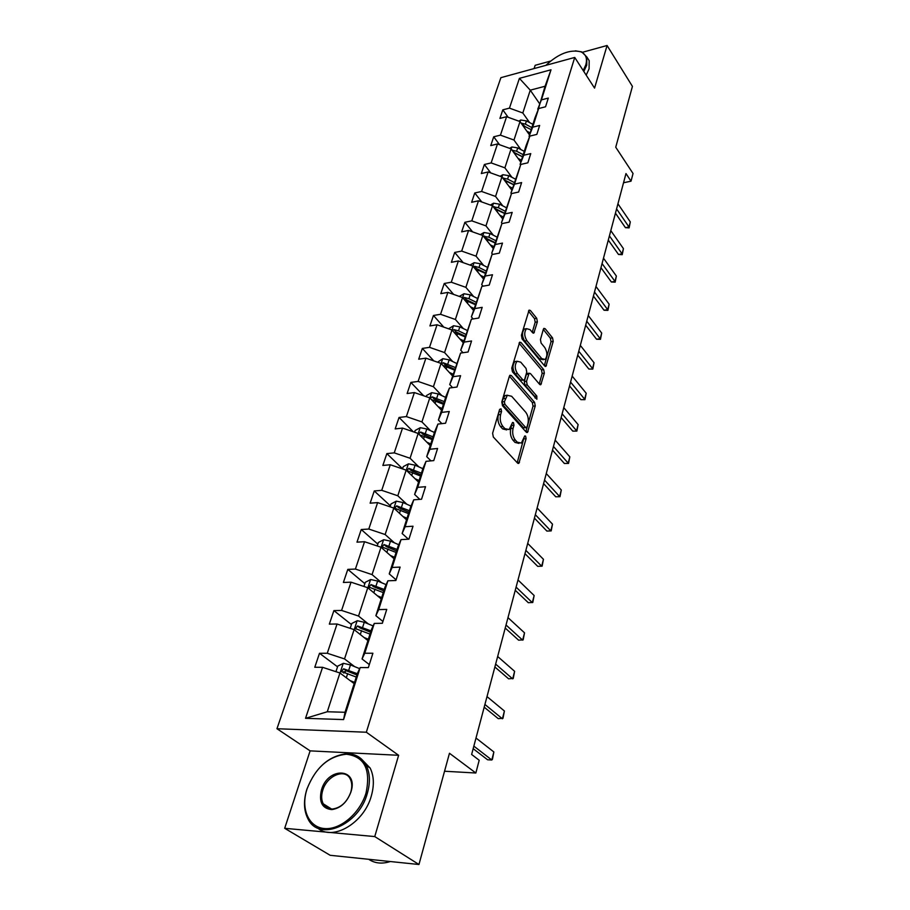 <?xml version="1.0" encoding="UTF-8"?>
<svg xmlns="http://www.w3.org/2000/svg" width="910" height="910" viewBox="0 0 910 910"><rect width="100%" height="100%" fill="white"/><g stroke="black" fill="none" stroke-linecap="round" stroke-linejoin="round"><path stroke-width="1.36" d="M501.046 408.852L499.635 409.363L492.617 433.251L493.322 437.016L517.585 463.11L518.859 463.361L526.105 438.677L525.627 436.14L524.74 435.947L521.373 443.068L517.278 442.192L515.299 440.03C512.865 436.789 512.125 432.864 513.092 428.269L513.968 425.232L513.479 422.661L512.558 422.456L509.156 429.554L504.902 428.644L502.889 426.437C500.386 423.116 499.635 419.146 500.637 414.516L501.535 411.457L501.046 408.852M418.953 864.5L330.171 855.298L284.693 828.305L374.749 836.574L418.953 864.5L449.472 753.264L475.85 773.011L479.195 760.248L471.63 754.47L625.978 173.548L631.028 181.181L633.041 173.514L615.74 147.215L632.427 86.393L607.072 45.5L582.559 52.257M550.55 61.072L535.148 65.315L534.079 68.569M537.378 321.867L536.729 318.307L530.416 310.503L529.085 310.117L521.419 335.267L522.09 338.895L544.703 366.013L545.943 366.355L553.212 341.387L552.563 337.894L545.17 328.738L543.907 328.373L543.361 329.249L540.449 339.521L541.097 343.07L544.817 347.597C547.456 352.272 547.547 356.242 545.067 359.495L541.723 358.574L526.867 340.704C524.16 335.983 524.058 331.968 526.56 328.669L530.086 329.647L532.566 332.685L533.863 333.049L537.378 321.867L535.182 322.208L534.523 318.648L528.494 311.209M374.749 836.574L398.625 755.3L366.343 732.231L574.733 57.432L594.56 88.111L607.072 45.5M511.34 375.557L509.987 375.227L509.384 376.194L501.808 401.981L502.502 405.701L526.242 432.148L527.504 432.421L535.239 405.905L534.568 402.322L511.34 375.557L509.543 375.796M511.761 368.118L519.678 342.194L521.02 342.547L543.702 369.642L544.351 373.18L540.836 384.657L539.596 384.338L530.416 373.555L529.131 373.225L526.515 381.267L527.186 384.885L536.82 396.055L536.866 399.251L512.444 371.792L511.761 368.118M538.151 109.78L545.067 86.245L551.005 69.786L541.404 99.872L548.298 98.087L545.556 106.777L538.64 108.54L532.691 127.184L539.653 125.455L536.832 134.396L529.836 136.09L523.716 155.257L530.758 153.608L527.857 162.81L520.793 164.437L514.503 184.161L521.601 182.58L518.62 192.044L511.488 193.591L505.004 213.895L512.182 212.394L509.099 222.142L501.899 223.621L495.233 244.528L502.479 243.106L499.306 253.139L492.037 254.538L485.155 276.071L492.481 274.74L489.216 285.092L481.868 286.388L474.781 308.592L482.186 307.352L478.808 318.022L471.38 319.228L464.077 342.114L471.551 340.988L468.081 351.988L460.574 353.08L453.032 376.706L460.596 375.682L457.002 387.034L449.426 388.024L441.634 412.401L449.278 411.502L445.57 423.218L437.915 424.083L429.873 449.267L437.585 448.482L433.763 460.596L426.016 461.336L417.713 487.35L425.516 486.702L421.558 499.226L413.732 499.829L405.143 526.719L413.026 526.219L408.931 539.175L401.026 539.63L392.142 567.453L400.116 567.101L395.884 580.5L387.887 580.796L378.697 609.598L386.75 609.404L382.359 623.282L374.283 623.418L364.762 653.232L372.895 653.232L368.357 667.61L360.189 667.553L343.582 719.582L305.533 718.32L322.572 667.314L314.78 667.258L319.501 653.278L327.27 653.266L337.053 624.01L329.329 624.123L333.89 610.61L341.58 610.439L351.033 582.173L343.388 582.457L347.802 569.387L355.412 569.057L364.546 541.723L356.982 542.155L361.247 529.529L368.789 529.04L377.627 502.604L370.131 503.173L374.26 490.956L381.722 490.331L390.276 464.748L382.86 465.454L386.852 453.612L394.246 452.861L402.527 428.087L395.179 428.917L399.046 417.451L406.372 416.587L414.391 392.574L407.123 393.518L410.865 382.405L418.122 381.426L425.903 358.153L418.691 359.2L422.331 348.428L429.509 347.347L437.05 324.768L429.918 325.928L433.444 315.474L440.554 314.291L447.879 292.394L440.815 293.634L444.239 283.488L451.28 282.214L458.378 260.954L451.383 262.296L454.704 252.445L461.688 251.08L468.582 230.435L461.654 231.857L464.885 222.29L471.789 220.846L478.489 200.792L471.63 202.282L474.77 192.977L481.606 191.464L488.124 171.967L481.322 173.537L484.37 164.494L491.15 162.913L497.486 143.962L490.752 145.6L493.721 136.796L500.432 135.146L506.586 116.707L499.92 118.414L502.809 109.848L509.452 108.131L519.405 78.362L551.005 69.786M537.742 109.189L541.404 99.872M366.343 732.231L276.958 728.717L500.887 77.668L574.733 57.432M520.884 149.57L513.979 140.038L520.008 121.576L529.506 134.93M520.008 121.576L506.586 116.707M513.979 140.038L500.432 135.146M529.484 136.989L529.051 136.386L534.978 117.822L538.64 108.54M529.051 136.386L532.691 127.184M511.955 177.325L504.891 167.85L511.09 148.876L520.816 162.162M511.09 148.876L497.486 143.962M504.891 167.85L491.15 162.913M520.577 164.972L520.111 164.346L526.207 145.259L529.836 136.09M520.111 164.346L523.716 155.257M502.786 205.876L495.552 196.458L501.933 176.938L511.864 190.144M501.933 176.938L488.124 171.967M495.552 196.458L481.606 191.464M511.42 193.762L510.92 193.102L520.793 164.437M510.92 193.102L514.503 184.161M493.345 235.235L485.951 225.885L492.503 205.796L502.673 218.912M492.503 205.796L478.489 200.792M485.951 225.885L471.789 220.846M502.138 223.564L501.467 222.7L511.488 193.591M501.467 222.7L505.004 213.895M483.631 265.436L476.055 256.165L482.812 235.497L493.209 248.51M482.812 235.497L468.582 230.435M476.055 256.165L461.688 251.08M492.719 254.402L491.73 253.162L501.899 223.621M491.73 253.162L495.233 244.528M473.632 296.535L465.875 287.355L472.825 266.061L483.483 278.972M472.825 266.061L458.378 260.954M465.875 287.355L451.28 282.214M483.062 286.172L481.697 284.546L492.037 254.538M481.697 284.546L485.155 276.071M463.326 328.567L455.387 319.478L462.542 297.547L473.462 310.333M462.542 297.547L447.879 292.394M455.387 319.478L440.554 314.291M473.143 318.932L471.369 316.873L481.868 286.388M471.369 316.873L474.781 308.592M452.714 361.566L444.569 352.579L451.951 329.977L463.133 342.626M451.951 329.977L437.05 324.768M444.569 352.579L429.509 347.347M462.985 352.739L460.722 350.202L471.38 319.228M460.722 350.202L464.077 342.114M441.782 395.588L433.422 386.716L441.031 363.409L452.498 375.91M441.031 363.409L425.903 358.153M433.422 386.716L418.122 381.426M452.566 387.614L449.733 384.566L460.574 353.08M449.733 384.566L453.032 376.706M430.498 430.669L421.933 421.921L429.782 397.875L441.543 410.217M429.782 397.875L414.391 392.574M421.933 421.921L406.372 416.587M441.885 423.639L438.404 420.022L446.139 395.804L449.426 388.024M438.404 420.022L441.634 412.401M418.862 466.875L410.057 458.253L418.168 433.444L430.237 445.604M418.168 433.444L402.527 428.087M410.057 458.253L394.246 452.861M430.965 460.87L426.71 456.627L434.696 431.636L437.915 424.083M426.71 456.627L429.873 449.267M406.838 504.242L397.807 495.779L406.178 470.151L418.566 482.107M406.178 470.151L390.276 464.748M397.807 495.779L381.722 490.331M419.794 499.362L414.619 494.437L422.877 468.616L426.016 461.336M414.619 494.437L417.713 487.35M394.428 542.838L385.146 534.534L393.802 508.064L406.52 519.803M393.802 508.064L377.627 502.604M385.146 534.534L368.789 529.04M408.408 539.198L402.14 533.51L410.672 506.825L413.732 499.829M402.14 533.51L405.143 526.719M381.608 582.718L372.065 574.608L381.006 547.24L394.075 558.74M381.006 547.24L364.546 541.723M372.065 574.608L355.412 569.057M396.089 579.829L389.23 573.903L398.045 546.307L401.026 539.63M389.23 573.903L392.142 567.453M368.345 623.953L358.54 616.047L367.776 587.735L381.222 598.973M367.776 587.735L351.033 582.173M358.54 616.047L341.58 610.439M382.928 621.473L375.875 615.695L384.998 587.143L387.887 580.796M375.875 615.695L378.697 609.598M354.627 666.62L344.526 658.92L354.104 629.629L367.924 640.583M354.104 629.629L337.053 624.01M344.526 658.92L327.27 653.266M369.312 664.573L362.055 658.965L371.496 629.402L374.283 623.418M362.055 658.965L364.762 653.232M305.533 718.32L327.281 711.756L339.942 672.99L354.172 683.626M339.942 672.99L322.572 667.314M398.625 755.3L310.117 750.864L284.693 828.305M310.117 750.864L276.958 728.717M444.546 771.236L475.85 773.011M623.532 182.762L631.028 181.181M545.067 86.245L530.268 90.17L522.818 112.988L529.574 122.566M539.528 103.592L530.268 90.17L519.405 78.362M327.281 711.756L345.015 712.28L357.516 673.15L360.189 667.553M345.015 712.28L343.582 719.582M522.818 112.988L509.452 108.131M345.55 672.843L343.912 671.603M337.553 666.825L319.501 653.278M351.431 624.556L333.89 610.61M384.259 589.464L371.007 584.584L368.971 587.098L369.596 587.633L368.982 587.132M364.853 583.674L347.802 569.387M377.832 544.123L361.247 529.529M390.401 505.846L374.26 490.956M402.573 468.764L386.852 453.612M413.299 431.772L399.046 417.451M423.639 395.759L410.865 382.405M433.808 360.895L422.331 348.428M443.796 327.134L433.444 315.474M453.601 294.396L444.239 283.488M463.19 262.66L454.704 252.445M472.586 231.857L464.885 222.29M481.765 201.963L474.77 192.977M490.752 172.923L484.37 164.494M499.545 144.701L493.721 136.796M508.121 117.265L502.809 109.848M499.328 410.433L498.361 414.778C497.349 419.408 498.1 423.366 500.602 426.676L502.889 426.437M506.711 429.907L502.627 428.894L500.602 426.676M518.962 443.386L515.014 442.419L513.035 440.258C510.59 437.016 509.85 433.103 510.828 428.519L511.784 424.333M517.198 462.689L523.944 437.926M525.866 431.727L533.01 406.167L532.339 402.584L509.384 376.194M504.402 401.663L504.891 404.256L525.673 427.495L527.004 426.983L527.891 423.821C528.824 419.328 528.096 415.472 525.73 412.23L511.636 396.271L507.336 395.281L504.402 401.663L502.138 401.936L502.627 404.529L504.891 404.256M526.025 427.757L523.432 427.734L502.627 404.529M507.462 395.202L505.073 395.566L503.071 398.751L505.334 398.478M502.138 401.936L503.071 398.751M519.075 343.218L541.495 369.926L543.702 369.642M539.232 383.906L542.144 373.464L541.495 369.926M527.629 373.418L526.321 374.465L524.285 381.552L524.956 385.169L534.591 396.328L536.82 396.055M535.148 398.068L534.591 396.328M520.725 362.157L517.153 361.247C514.537 364.671 514.616 368.766 517.415 373.532L522.829 379.823L524.126 380.141L524.717 379.186L526.753 372.076L526.082 368.459L520.725 362.157M517.039 361.338L514.912 361.554C512.284 364.978 512.375 369.073 515.174 373.828L517.415 373.532M523.386 380.232L520.588 380.107L515.174 373.828M532.259 332.309L535.182 322.208M526.389 328.806L524.342 329.01C521.828 332.309 521.93 336.313 524.649 341.034L526.867 340.704M543.27 359.734L539.528 358.881L524.649 341.034M544.351 365.592L551.028 341.705L550.379 338.213L543.304 329.477M350.134 680.612L354.559 682.398M335.949 671.682L337.792 666.074L343.343 663.322L350.475 664.926L359.666 668.668M357.334 673.707L343.582 668.793L341.489 671.512L356.265 677.063M343.718 673.07L346.096 670.681L356.936 674.981M475.998 738.021L493.868 751.967L492.424 759.338L491.798 759.998L487.612 759.793L473.166 748.68M493.868 751.967L491.798 759.998L473.848 746.132M307.068 788.833L306.488 790.767C300.914 809.98 309.229 827.804 325.086 828.601C340.852 829.67 360.178 812.869 366.036 792.974C370.962 769.439 364.444 756.529 346.448 754.219C328.635 756.073 315.508 767.608 307.068 788.833M367.322 793.384C358.836 825.541 318.614 842.205 307.91 818.704C303.974 810.924 303.439 801.733 306.317 791.12L306.92 789.141C315.554 767.414 328.999 755.596 347.233 753.696C355.764 753.878 362.1 757.757 366.229 765.356C370.051 773.182 370.415 782.52 367.322 793.384M321.48 789.846C328.18 766.322 358.881 767.994 350.953 791.916L350.896 792.087C346.903 802.472 340.522 808.308 331.752 809.604C322.129 808.592 318.693 802.006 321.48 789.846M350.76 792.223C352.25 787.116 352.09 782.725 350.27 779.028C345.22 767.983 326.895 775.559 322.743 790.255C321.162 795.454 321.321 799.97 323.209 803.78C325.223 807.363 328.328 809.115 332.525 809.024C340.852 807.796 346.915 802.256 350.714 792.383L350.76 792.223M390.322 861.531C382.075 864.159 374.875 863.408 368.743 859.302M379.038 860.36L370.086 859.438M361.19 758.792L370.142 768.04C373.976 775.866 374.363 785.182 371.303 796.022C364.08 822.958 332.73 841.454 317.658 828.032M583.219 70.559L585.801 64.849C587.541 58.411 585.892 54.065 580.876 51.825C570.013 49.197 558.365 53.69 545.92 65.327M575.291 50.823L581.661 51.847L586.836 56.977L586.722 65.19L583.81 71.481M587.246 57.614L589.179 60.64L589.077 68.864L586.177 75.143M364 637.478L368.345 639.264M350.191 628.332L351.783 623.475L357.255 620.722L364.273 622.258L373.111 625.932M371.03 630.869L357.528 625.978L355.457 628.582L369.995 634.111M357.528 625.978L359.973 627.923L370.598 632.222M377.411 595.788L381.665 597.586M363.932 586.461L365.297 582.298L370.7 579.534L377.616 581.024L386.136 584.641M368.971 587.098L383.258 592.603M371.007 584.584L373.373 586.586L383.804 590.897M487.009 696.605L504.413 711.006L502.991 718.263L498.271 718.661L484.2 707.184M504.413 711.006L502.411 718.786L484.916 704.465M497.668 656.497L514.628 671.318L513.229 678.473L508.599 678.803L494.869 666.985M514.628 671.318L512.683 678.86L495.643 664.107M390.367 555.475L394.542 557.273M377.229 545.966L378.378 542.474L383.701 539.71L390.515 541.131L398.762 544.715M397.056 549.424L384.031 544.567L382.029 546.99L396.089 552.461M384.031 544.567L386.352 546.614L396.567 550.937M507.985 617.64L524.535 632.837L523.148 639.889L518.598 640.174L505.221 628.048M524.535 632.837L522.647 640.151L506.028 625.011M402.914 516.471L407.009 518.279M390.083 506.813L391.027 503.935L396.282 501.16L402.993 502.536L410.99 506.085M409.432 510.681L396.646 505.846L394.667 508.178L408.499 513.615M396.646 505.846L398.899 507.928L408.931 512.25M517.995 579.966L534.136 595.515L532.771 602.477L528.3 602.704L515.253 590.294M534.136 595.515L532.316 602.613L516.095 587.121M415.051 478.717L419.066 480.525M402.527 468.912L403.278 466.614L408.465 463.85L415.085 465.169L422.854 468.684M421.421 473.166L408.852 468.354L406.906 470.607L420.511 476.01M408.852 468.354L411.047 470.481L420.898 474.804M527.709 543.429L543.452 559.309L542.11 566.168L537.719 566.35L524.979 553.667M543.452 559.309L541.689 566.191L525.866 550.368M426.813 442.146L430.76 443.955M414.573 432.216L415.153 430.464L420.272 427.7L426.79 428.963L434.423 432.477M419.453 434.741L432.159 439.587M433.035 436.834L420.682 432.045L418.68 433.956M420.682 432.045L422.82 434.207L432.5 438.518M537.127 507.973L552.506 524.149L551.176 530.917L546.865 531.065L534.42 518.131M552.506 524.149L550.789 530.837L535.33 514.707M551.176 530.917L546.865 531.065M438.199 406.713L442.078 408.522M426.244 396.658L426.653 395.429L431.704 392.665L438.142 393.882L445.638 397.397M431.351 399.524L443.432 404.279M444.285 401.617L432.136 396.851L430.191 398.307M432.136 396.851L434.218 399.046L443.727 403.358M546.273 473.553L561.299 490.012L559.98 496.689L555.737 496.78L543.588 483.631M561.299 490.012L559.627 496.496L544.533 480.093M559.98 496.689L555.737 496.78M449.244 372.361L453.055 374.169M437.562 362.203L442.795 358.688L449.142 359.86L456.513 363.374M442.829 365.354L454.374 370.051M455.205 367.469L443.25 362.726L441.441 363.852M443.25 362.726L445.286 364.944L454.625 369.255M555.145 440.133L569.831 456.843L568.534 463.429L564.371 463.486L552.495 450.12M569.831 456.843L568.204 463.144L553.462 446.48M568.534 463.429L564.371 463.486M459.959 339.043L463.713 340.84M448.539 328.783L453.555 325.735L459.812 326.861L467.058 330.375M453.931 332.207L464.987 336.848M465.784 334.345L458.526 330.83L454.033 329.636L452.395 330.478M454.033 329.636L456.012 331.877L465.203 336.177M470.356 306.704L474.042 308.501M459.3 296.398L463.998 293.748L470.174 294.84L477.295 298.343M464.68 300.05L475.282 304.634M476.055 302.188L468.923 298.685L464.487 297.513L463.053 298.139M464.487 297.513L466.421 299.777L475.464 304.065M480.457 275.309L484.075 277.106M469.981 265.06L474.144 262.683L480.23 263.741L487.225 267.233M475.1 268.825L485.28 273.341M486.031 270.975L479.013 267.483L474.645 266.323L473.405 266.767M474.645 266.323L476.533 268.609L485.428 272.898M490.262 244.813L493.823 246.61M480.343 234.621L483.983 232.516L490.001 233.54L496.883 237.021M485.212 238.5L494.995 242.959M495.722 240.661L488.818 237.169L483.483 236.338M484.518 236.031L486.361 238.34L495.097 242.606M499.783 215.192L503.287 216.978M490.388 205.046L493.561 203.203L499.488 204.181L506.267 207.662M495.006 209.027L504.424 213.429M505.141 211.188L498.35 207.707L493.277 206.786M494.096 206.593L495.904 208.925L504.504 213.179M509.043 186.391L512.501 188.177M500.147 176.29L502.866 174.697L508.713 175.641L515.39 179.111M504.527 180.385L513.604 184.73M514.298 182.546L507.609 179.077L502.798 178.087M503.423 177.985L505.175 180.316L513.649 184.559M563.779 407.657L578.134 424.595L576.849 431.101L572.754 431.113L561.14 417.565M578.134 424.595L576.553 430.726L562.141 413.822M576.849 431.101L572.754 431.113M572.163 376.092L586.199 393.245L584.937 399.661L580.899 399.649L569.558 385.92M586.199 393.245L584.664 399.206L570.57 382.086M584.937 399.661L580.899 399.649M580.318 345.39L594.048 362.749L592.808 369.085L588.838 369.028L577.736 355.15M594.048 362.749L592.558 368.539L578.771 351.226M592.808 369.085L588.838 369.028M588.258 315.531L601.692 333.06L600.463 339.328L600.236 338.713L596.551 339.237L585.687 325.211M601.692 333.06L600.236 338.713L586.745 321.207M600.463 339.328L596.551 339.237M595.97 286.479L609.131 304.167L607.914 310.355L607.709 309.673L604.058 310.242L593.422 296.068M609.131 304.167L607.709 309.673L594.503 292.008M607.914 310.355L604.058 310.242M603.489 258.19L616.366 276.037L615.171 282.145L614.989 281.383L611.372 281.998L600.964 267.711M616.366 276.037L614.989 281.383L602.056 263.57M615.171 282.145L611.372 281.998M518.052 158.386L521.441 160.171M509.611 148.341L511.909 146.976L517.699 147.886L524.262 151.356M513.763 152.527L522.522 156.804M523.193 154.689L516.618 151.231L512.068 150.195M512.478 150.15L514.207 152.505L522.545 156.736M610.815 230.651L623.43 248.623L622.235 254.663L622.087 253.844L618.504 254.481L608.301 240.092M623.43 248.623L622.087 253.844L609.416 235.883M622.235 254.663L618.504 254.481M526.81 131.142L530.155 132.917M518.802 121.144L520.725 120.006L526.424 120.894L532.896 124.34M522.75 125.432L531.201 129.652M531.861 127.593L525.377 124.135L521.077 123.089M521.293 123.078L524.353 126.012M617.935 203.817L630.3 221.915L629.129 227.875L628.992 226.999L625.443 227.671L615.456 213.179M630.3 221.915L628.992 226.999L616.582 208.925M629.129 227.875L625.443 227.671M498.361 414.778L500.637 414.516M502.627 428.894L504.902 428.644M511.704 425.471L513.968 425.232M510.828 428.519L513.092 428.269M513.035 440.258L515.299 440.03M515.014 442.419L517.278 442.192M523.853 438.904L526.105 438.677M517.267 462.485L519.53 462.28M499.26 411.718L501.535 411.457M532.339 402.584L534.568 402.322M533.01 406.167L535.239 405.905M525.889 431.624L528.13 431.397M523.432 427.734L525.673 427.495M519.212 342.808L521.02 342.547M542.144 373.464L544.351 373.18M539.277 383.974L541.416 383.701M526.321 374.465L528.539 374.169M524.285 381.552L526.515 381.267M524.956 385.169L527.186 384.885M520.588 380.107L522.829 379.823M532.395 332.457L534.409 332.161M539.528 358.881L541.723 358.574M543.452 328.999L545.17 328.738M550.379 338.213L552.563 337.894M551.028 341.705L553.212 341.387M544.453 365.706L546.512 365.433M528.619 310.788L530.416 310.503M534.523 318.648L536.729 318.307M343.207 663.39L340.044 673.07M347.677 673.582L346.323 677.757M350.475 664.926L348.757 670.226M346.096 670.681L343.582 668.793M357.118 620.791L354.206 629.709M361.566 630.619L360.303 634.543M364.273 622.258L362.624 627.377M370.563 579.602L367.879 587.814M375 589.1L373.817 592.774M377.616 581.024L376.012 585.972M383.565 539.778L381.108 547.32M387.99 548.957L386.875 552.393M390.515 541.131L388.968 545.92M396.157 501.228L393.893 508.155M400.548 510.1L399.501 513.331M402.993 502.536L401.503 507.166M408.34 463.918L406.269 470.242M412.708 472.495L411.729 475.521M415.085 465.169L413.629 469.651M420.136 427.768L418.259 433.535M424.492 436.072L423.582 438.893M426.79 428.963L425.379 433.308M431.579 392.733L429.873 397.966M435.913 400.764L435.06 403.414M438.142 393.882L436.777 398.102M442.67 358.756L441.123 363.5M446.981 366.537L446.184 369.016M449.142 359.86L447.811 363.954M453.43 325.803L452.042 330.068M457.719 333.344L456.968 335.653M459.812 326.861L458.526 330.83M463.873 293.816L462.633 297.638M468.138 301.13L467.444 303.28M470.174 294.84L468.923 298.685M474.019 262.751L472.904 266.164M478.25 269.849L477.602 271.851M480.23 263.741L479.013 267.483M483.87 232.585L482.891 235.588M488.078 239.466L487.476 241.332M490.001 233.54L488.818 237.169M493.436 203.26L492.583 205.899M497.622 209.948L497.065 211.677M499.488 204.181L498.35 207.707M502.752 174.765L502.001 177.029M506.904 181.249L506.381 182.853M508.713 175.641L507.609 179.077M511.795 147.045L511.17 148.978M515.924 153.346L515.447 154.825M517.699 147.886L516.618 151.231M520.611 120.075L520.076 121.678M524.706 126.194L524.262 127.571M526.424 120.894L525.377 124.135M518.029 463.44L518.859 463.361M526.719 432.512L527.504 432.421M505.073 395.566L507.336 395.281M540.13 384.748L540.836 384.657M526.901 373.521L529.131 373.225M514.912 361.554L517.153 361.247M533.192 333.151L533.863 333.049M524.342 329.01L526.56 328.669M545.272 366.446L545.943 366.355M342.274 672.092L341.489 671.512M370.142 768.04L366.229 765.356M323.209 803.78L331.524 809.024M332.525 809.024L331.752 809.604M346.448 754.219L347.233 753.696M589.179 60.64L586.836 56.977M580.876 51.825L581.661 51.847M356.163 629.14L355.457 628.582M382.598 547.49L382.029 546.99"/></g></svg>
